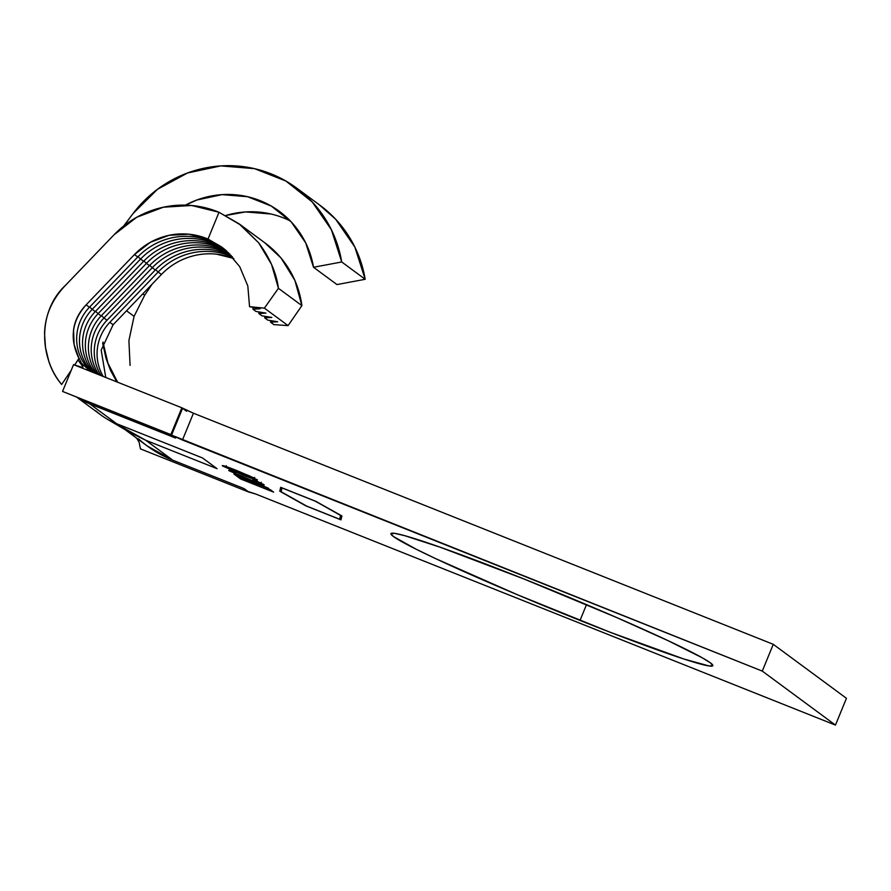 <?xml version="1.0" encoding="UTF-8"?>
<svg xmlns="http://www.w3.org/2000/svg" width="891" height="891" viewBox="0 0 891 891"><rect width="100%" height="100%" fill="white"/><g stroke="black" fill="none" stroke-linecap="round" stroke-linejoin="round"><path stroke-width="1.34" d="M134.073 316.35L126.522 310.781L134.073 316.35L128.905 340.596L130.075 365.41L128.905 340.596L134.073 316.35L144.676 295.222L134.073 316.35M142.805 293.841L144.676 295.222L152.127 284.14L144.676 295.222L142.805 293.841M125.03 429.618L147.204 445.968L172.72 460.157L145.745 440.254L120.229 426.065M80.056 321.629A44.94 44.015 126.4 0 1 89.423 307.261L137.737 256.987L134.463 254.559A66.68 65.321 126.4 0 1 208.015 239.066L221.558 246.918L226.013 250.482L239.712 266.643L247.821 286L249.558 306.693L260.105 308.776L252.966 309.21L256.007 311.46L265.964 313.109L258.824 313.543L261.876 315.793L271.833 317.43L264.694 317.864L267.734 320.114L277.691 321.751L270.552 322.197L273.838 324.614L288.083 325.616L273.838 324.614L270.552 322.197A66.68 65.321 -53.6 0 0 270.675 320.604A66.68 65.321 126.4 0 1 270.552 322.197L277.691 321.751L267.734 320.114L264.694 317.864A66.68 65.321 -53.6 0 0 264.816 316.272A66.68 65.321 126.4 0 1 264.694 317.864L271.833 317.43L261.876 315.793L258.824 313.543A66.68 65.321 -53.6 0 0 258.947 311.95A66.68 65.321 126.4 0 1 258.824 313.543L265.964 313.109L256.007 311.46L252.966 309.21A66.68 65.321 -53.6 0 0 253.089 307.618A66.68 65.321 126.4 0 1 252.966 309.21L260.105 308.776L249.558 306.693L264.404 308.141L288.083 325.616L301.882 305.613L288.083 325.616L264.404 308.141L249.558 306.693L247.821 286L239.712 266.643L226.013 250.482L208.015 239.066L188.881 234.188L169.067 235.302L150.356 242.307L134.463 254.559L86.137 304.833L89.423 307.261A44.94 44.015 -53.6 0 0 80.056 321.629A44.94 44.015 -53.6 0 0 91.417 371.759A44.94 44.015 126.4 0 1 80.056 321.629M85.926 325.95A44.94 44.015 126.4 0 1 95.281 311.583L143.607 261.308L140.555 259.058L92.23 309.333L95.281 311.583A44.94 44.015 -53.6 0 0 85.926 325.95A44.94 44.015 -53.6 0 0 93.889 372.739A44.94 44.015 126.4 0 1 85.926 325.95M91.784 330.283A44.94 44.015 126.4 0 1 101.151 315.915L149.465 265.629L146.425 263.38L98.099 313.665L101.151 315.915A44.94 44.015 -53.6 0 0 91.784 330.283A44.94 44.015 -53.6 0 0 97.275 374.097A44.94 44.015 126.4 0 1 91.784 330.283M97.654 334.604A44.94 44.015 126.4 0 1 107.009 320.237L155.335 269.962L152.283 267.712L103.957 317.987L107.009 320.237A44.94 44.015 -53.6 0 0 97.654 334.604A44.94 44.015 -53.6 0 0 101.218 375.668A44.94 44.015 126.4 0 1 97.654 334.604M580.03 620.426A173.945 8.698 22.3 0 1 390.937 533.653A173.945 8.698 22.3 0 1 523.741 578.894L440.421 547.297L404.458 535.602L394.68 533.353L390.949 533.653L393.388 536.493L416.22 549.246L435.732 558.668L517.237 594.665L610.413 632.354L683.865 659.006L709.08 665.967L712.822 665.666L710.383 662.826L701.841 657.569L668.027 640.651L616.539 617.485L523.741 578.894A173.945 8.698 22.3 0 1 712.822 665.666A173.945 8.698 22.3 0 1 580.03 620.426L586.501 604.633L580.03 620.426M138.45 438.817C148.619 447.95 160.046 455.067 172.72 460.157L244.045 488.58L248.734 492.044L255.639 493.993L248.032 491.52L244.045 488.58L172.72 460.157L145.745 440.254L217.07 468.677L202.524 457.952L116.676 423.737L89.701 403.835L175.549 438.049L171.562 435.109L762.284 671.101L835.457 725.096L255.639 493.993L835.457 725.096L846.45 698.31L835.457 725.096L762.284 671.101L182.455 440.009L193.436 413.212L773.265 644.316L846.45 698.31L773.265 644.316L762.284 671.101L773.265 644.316L193.436 413.212L182.455 440.009L171.562 435.109L182.555 408.323L193.436 413.212L181.853 407.8L170.86 434.596L171.562 435.109L62.559 391.427L73.541 364.642L181.853 407.8L170.86 434.596L62.559 391.427L73.541 364.642L81.449 367.148L73.541 364.642L181.853 407.8L186.542 411.263L182.555 408.323L171.562 435.109L175.549 438.049L89.701 403.835A73.931 72.416 126.4 0 1 76.849 397.119A73.931 72.416 -53.6 0 0 89.701 403.835L116.676 423.737A73.931 72.416 126.4 0 1 106.887 418.937A73.931 72.416 126.4 0 1 95.827 410.885M260.428 483.245L260.428 483.245C261.531 484.225 257.766 483.022 249.124 479.625L232.529 472.13L235.903 472.753L233.453 471.629C229.466 470.259 228.018 469.969 229.11 470.76L258.19 483.278L263.814 484.593L254.336 479.948L260.718 483.523L254.481 481.697L234.5 473.255L232.25 471.818L235.903 472.753L233.453 471.629L229.11 470.76L260.462 484.069C263.769 485.172 264.894 485.35 263.814 484.593L252.832 479.503L260.718 483.568L261.275 482.231M273.648 492.133L270.341 489.694L266.955 488.346L269.739 490.395L257.031 485.328L254.258 483.278L250.861 481.931L253.645 483.98L243.488 479.937L237.318 476.529L240.626 478.968L273.648 492.133L270.341 489.694L266.955 488.346L269.739 490.395L257.031 485.328L254.258 483.278L250.861 481.931L253.645 483.98L243.488 479.937L237.318 476.529L240.626 478.968L273.648 492.133M315.893 501.343L280.687 487.31L279.774 491.208L305.78 505.832L340.986 519.865L341.899 515.967L315.893 501.343L341.899 515.967L340.986 519.865L305.78 505.832L279.774 491.208L280.331 489.872L281.422 490.484L280.331 489.872L279.774 491.208L280.687 487.31L315.893 501.343M239.055 476.663L268.681 488.468L237.251 475.326L233.865 473.979L236.939 476.251L268.158 488.079L233.865 473.979L236.939 476.251L240.325 477.598L239.055 476.663M243.154 475.181L257.232 480.149L250.015 476.128L230.324 468.053L222.271 465.625L243.154 475.181C253.534 479.258 258.245 480.784 257.265 479.759L236.828 470.571C226.281 466.427 221.547 464.89 222.605 465.96L243.154 475.181M264.75 242.742L281.111 258.089L294.843 280.32L301.882 305.613A95.671 93.722 -53.6 0 0 265.095 243.009L239.089 223.819L258.735 242.909C269.806 257.789 276.377 272.924 278.426 288.305L301.882 305.613L278.426 288.305L264.404 308.141L278.426 288.305L271.543 264.438L258.735 242.909L240.826 225.122L219.008 212.27L239.089 223.819M161.438 274.461L158.153 272.033L161.438 274.461L113.112 324.736L161.438 274.461A66.68 65.321 -53.6 0 1 233.854 258.49L216.647 254.169M105.762 377.472L101.195 350.085L113.112 324.736L109.827 322.308A44.94 44.015 -53.6 0 0 103.245 376.47A44.94 44.015 126.4 0 1 109.827 322.308L158.153 272.033L109.827 322.308L113.112 324.736L112.667 325.215M222.895 247.921A66.68 65.321 -53.6 0 0 137.737 256.987L134.463 254.559L86.137 304.833L89.423 307.261L137.737 256.987A66.68 65.321 126.4 0 1 222.928 247.943M92.23 309.333L95.281 311.583L143.607 261.308L140.555 259.058A66.68 65.321 126.4 0 1 224.309 249.046A66.68 65.321 -53.6 0 0 140.555 259.058L138.016 256.697L140.555 259.058L92.23 309.333A44.94 44.015 -53.6 0 0 92.441 372.171A44.94 44.015 126.4 0 1 92.23 309.333L89.69 306.972L92.23 309.333M88.02 369.23L80.947 362.715L88.02 369.23M78.909 358.371C69.398 338.803 71.803 320.96 86.137 304.833C78.876 312.429 74.677 320.86 73.541 330.104L74.131 344.605L78.909 358.371L74.677 364.998L79.121 358.249L82.607 365.555L82.908 367.192L81.449 367.148C83.242 367.905 83.398 367.337 81.916 365.421L77.896 359.841M225.802 250.293A66.68 65.321 -53.6 0 0 143.607 261.308A66.68 65.321 126.4 0 1 225.802 250.293M98.099 313.665L101.151 315.915L149.465 265.629L146.425 263.38A66.68 65.321 126.4 0 1 227.149 251.485A66.68 65.321 -53.6 0 0 146.425 263.38L143.874 261.03L146.425 263.38L98.099 313.665A44.94 44.015 -53.6 0 0 95.426 373.362A44.94 44.015 126.4 0 1 98.099 313.665L95.56 311.304L98.099 313.665M228.575 252.821A66.68 65.321 -53.6 0 0 149.465 265.629A66.68 65.321 126.4 0 1 228.575 252.821M103.957 317.987L107.009 320.237L155.335 269.962L152.283 267.712A66.68 65.321 126.4 0 1 229.867 254.091A66.68 65.321 -53.6 0 0 152.283 267.712L149.744 265.351L152.283 267.712L103.957 317.987A44.94 44.015 -53.6 0 0 99.113 374.833A44.94 44.015 126.4 0 1 103.957 317.987L101.418 315.626L103.957 317.987M231.226 255.517A66.68 65.321 -53.6 0 0 155.335 269.962A66.68 65.321 126.4 0 1 231.226 255.517M114.081 234.756A95.671 93.722 126.4 0 1 219.008 212.27L208.015 239.066L219.008 212.27L191.665 205.487L163.398 207.202L136.735 217.259L114.081 234.756L65.756 285.042L114.081 234.756M158.153 272.033A66.68 65.321 126.4 0 1 232.462 256.864A66.68 65.321 -53.6 0 0 158.153 272.033L155.602 269.672L158.153 272.033M71.224 370.3L61.657 384.466C56.033 377.951 51.767 370.3 48.849 361.512L45.508 347.557L44.55 333.668C44.94 315.603 52.012 299.387 65.756 285.042C37.689 310.892 38.937 357.258 61.657 384.466L71.213 370.311M76.503 396.985L100.806 414.916A73.931 72.416 -53.6 0 0 116.676 423.737L202.524 457.952L217.07 468.677L145.745 440.254L130.064 432.558M117.623 382.206L107.911 363.071L102.988 342.033M290.366 221.001A89.88 88.042 -53.6 0 0 225.768 215.488L245.515 211.935L271.02 214.007M296.592 188.023A118.871 116.443 126.4 0 0 133.071 213.55L123.671 226.024L133.071 213.55L157.417 189.338L187.489 172.999L220.79 165.904L254.514 168.655L285.866 181.007L312.229 201.945L331.374 229.711L341.721 261.976L313.509 267.267L305.68 242.864L291.201 221.881L271.276 206.055L247.564 196.711L222.059 194.628L196.889 199.996L185.484 205.13A89.88 88.042 126.4 0 1 279.384 211.356A89.88 88.042 126.4 0 1 313.509 267.267L336.965 284.574L365.176 279.284L341.721 261.976L313.509 267.267L336.965 284.574L365.176 279.284A118.871 116.443 -53.6 0 0 320.047 205.331L296.592 188.023A118.871 116.443 126.4 0 1 341.721 261.976L365.176 279.284L354.83 247.007L335.684 219.253L319.156 204.674M102.654 343.169L106.051 358.46L110.529 370.411L116.832 381.894M248.734 492.044L140.433 448.875L139.096 442.136L140.433 448.875L248.734 492.044M136.568 438.027L139.096 442.136M340.184 517.983L341.32 518.439L340.184 517.983M280.899 487.399L280.331 489.872L280.899 487.399M340.217 517.916L340.808 515.354L340.217 517.916M315.035 501.087L340.629 515.254L339.66 519.253L306.649 506.088L281.122 491.743L282.013 487.923L315.058 501.02L340.562 515.432L339.66 519.253L306.649 506.088L281.122 491.743L282.013 487.923L315.035 501.087M240.993 478.088L240.626 478.968L240.993 478.088M253.98 483.167L253.645 483.98L253.98 483.167M270.062 489.582L269.739 490.395L270.062 489.582M237.307 475.371L236.939 476.251L237.307 475.371M232.529 472.13L232.796 470.481M225.958 467.296L237.407 470.804L254.069 478.01L254.158 478.712L240.347 473.878L225.958 467.296C225.1 466.427 228.898 467.641 237.34 470.96L253.902 478.422C254.77 479.291 251.006 478.077 242.608 474.792L225.958 467.296L226.281 465.681M253.902 478.422L254.703 477.376M130.376 432.748L106.742 418.881"/></g></svg>
